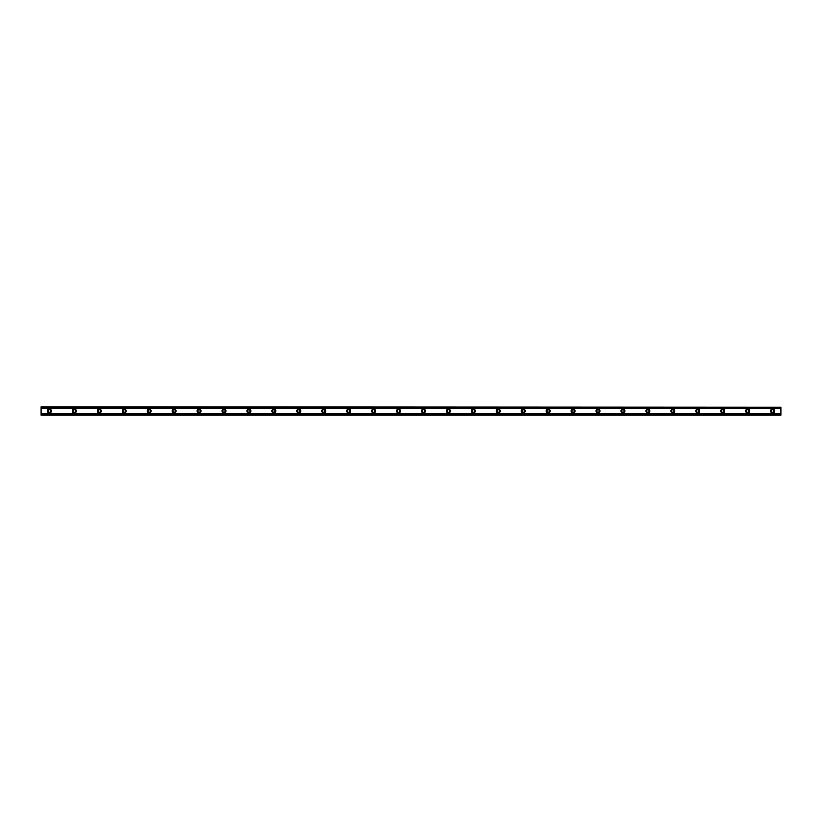 <?xml version="1.0" encoding="UTF-8"?>
<svg xmlns="http://www.w3.org/2000/svg" width="822" height="822" viewBox="0 0 822 822"><rect width="100%" height="100%" fill="white"/><g stroke="black" fill="none" stroke-linecap="round" stroke-linejoin="round"><path stroke-width="1.23" d="M49.412 412.243A1.243 1.243 0 0 1 48.169 411A1.243 1.243 0 0 1 49.412 409.757A1.243 1.243 0 0 1 50.656 411A1.243 1.243 0 0 1 49.412 412.243M772.588 412.243A1.243 1.243 0 0 1 771.344 411A1.243 1.243 0 0 1 772.588 409.757A1.243 1.243 0 0 1 773.831 411A1.243 1.243 0 0 1 772.588 412.243M747.65 412.243A1.243 1.243 0 0 1 746.407 411A1.243 1.243 0 0 1 747.65 409.757A1.243 1.243 0 0 1 748.893 411A1.243 1.243 0 0 1 747.65 412.243M722.713 412.243A1.243 1.243 0 0 1 721.469 411A1.243 1.243 0 0 1 722.713 409.757A1.243 1.243 0 0 1 723.956 411A1.243 1.243 0 0 1 722.713 412.243M697.775 412.243A1.243 1.243 0 0 1 696.532 411A1.243 1.243 0 0 1 697.775 409.757A1.243 1.243 0 0 1 699.019 411A1.243 1.243 0 0 1 697.775 412.243M672.838 412.243A1.243 1.243 0 0 1 671.595 411A1.243 1.243 0 0 1 672.838 409.757A1.243 1.243 0 0 1 674.081 411A1.243 1.243 0 0 1 672.838 412.243M647.9 412.243A1.243 1.243 0 0 1 646.657 411A1.243 1.243 0 0 1 647.9 409.757A1.243 1.243 0 0 1 649.154 411A1.243 1.243 0 0 1 647.9 412.243M622.963 412.243A1.243 1.243 0 0 1 621.72 411A1.243 1.243 0 0 1 622.963 409.757A1.243 1.243 0 0 1 624.217 411A1.243 1.243 0 0 1 622.963 412.243M598.026 412.243A1.243 1.243 0 0 1 596.782 411A1.243 1.243 0 0 1 598.026 409.757A1.243 1.243 0 0 1 599.279 411A1.243 1.243 0 0 1 598.026 412.243M573.088 412.243A1.243 1.243 0 0 1 571.845 411A1.243 1.243 0 0 1 573.088 409.757A1.243 1.243 0 0 1 574.342 411A1.243 1.243 0 0 1 573.088 412.243M548.151 412.243A1.243 1.243 0 0 1 546.907 411A1.243 1.243 0 0 1 548.151 409.757A1.243 1.243 0 0 1 549.404 411A1.243 1.243 0 0 1 548.151 412.243M523.213 412.243A1.243 1.243 0 0 1 521.97 411A1.243 1.243 0 0 1 523.213 409.757A1.243 1.243 0 0 1 524.467 411A1.243 1.243 0 0 1 523.213 412.243M498.276 412.243A1.243 1.243 0 0 1 497.033 411A1.243 1.243 0 0 1 498.276 409.757A1.243 1.243 0 0 1 499.529 411A1.243 1.243 0 0 1 498.276 412.243M473.338 412.243A1.243 1.243 0 0 1 472.095 411A1.243 1.243 0 0 1 473.338 409.757A1.243 1.243 0 0 1 474.592 411A1.243 1.243 0 0 1 473.338 412.243M448.401 412.243A1.243 1.243 0 0 1 447.158 411A1.243 1.243 0 0 1 448.401 409.757A1.243 1.243 0 0 1 449.655 411A1.243 1.243 0 0 1 448.401 412.243M423.464 412.243A1.243 1.243 0 0 1 422.22 411A1.243 1.243 0 0 1 423.464 409.757A1.243 1.243 0 0 1 424.717 411A1.243 1.243 0 0 1 423.464 412.243M398.536 412.243A1.243 1.243 0 0 1 397.283 411A1.243 1.243 0 0 1 398.536 409.757A1.243 1.243 0 0 1 399.78 411A1.243 1.243 0 0 1 398.536 412.243M373.599 412.243A1.243 1.243 0 0 1 372.345 411A1.243 1.243 0 0 1 373.599 409.757A1.243 1.243 0 0 1 374.842 411A1.243 1.243 0 0 1 373.599 412.243M348.662 412.243A1.243 1.243 0 0 1 347.408 411A1.243 1.243 0 0 1 348.662 409.757A1.243 1.243 0 0 1 349.905 411A1.243 1.243 0 0 1 348.662 412.243M323.724 412.243A1.243 1.243 0 0 1 322.471 411A1.243 1.243 0 0 1 323.724 409.757A1.243 1.243 0 0 1 324.967 411A1.243 1.243 0 0 1 323.724 412.243M298.787 412.243A1.243 1.243 0 0 1 297.533 411A1.243 1.243 0 0 1 298.787 409.757A1.243 1.243 0 0 1 300.03 411A1.243 1.243 0 0 1 298.787 412.243M273.849 412.243A1.243 1.243 0 0 1 272.596 411A1.243 1.243 0 0 1 273.849 409.757A1.243 1.243 0 0 1 275.093 411A1.243 1.243 0 0 1 273.849 412.243M248.912 412.243A1.243 1.243 0 0 1 247.658 411A1.243 1.243 0 0 1 248.912 409.757A1.243 1.243 0 0 1 250.155 411A1.243 1.243 0 0 1 248.912 412.243M223.974 412.243A1.243 1.243 0 0 1 222.721 411A1.243 1.243 0 0 1 223.974 409.757A1.243 1.243 0 0 1 225.218 411A1.243 1.243 0 0 1 223.974 412.243M199.037 412.243A1.243 1.243 0 0 1 197.783 411A1.243 1.243 0 0 1 199.037 409.757A1.243 1.243 0 0 1 200.28 411A1.243 1.243 0 0 1 199.037 412.243M174.1 412.243A1.243 1.243 0 0 1 172.846 411A1.243 1.243 0 0 1 174.1 409.757A1.243 1.243 0 0 1 175.343 411A1.243 1.243 0 0 1 174.1 412.243M149.162 412.243A1.243 1.243 0 0 1 147.919 411A1.243 1.243 0 0 1 149.162 409.757A1.243 1.243 0 0 1 150.405 411A1.243 1.243 0 0 1 149.162 412.243M124.225 412.243A1.243 1.243 0 0 1 122.981 411A1.243 1.243 0 0 1 124.225 409.757A1.243 1.243 0 0 1 125.468 411A1.243 1.243 0 0 1 124.225 412.243M99.287 412.243A1.243 1.243 0 0 1 98.044 411A1.243 1.243 0 0 1 99.287 409.757A1.243 1.243 0 0 1 100.531 411A1.243 1.243 0 0 1 99.287 412.243M74.35 412.243A1.243 1.243 0 0 1 73.107 411A1.243 1.243 0 0 1 74.35 409.757A1.243 1.243 0 0 1 75.593 411A1.243 1.243 0 0 1 74.35 412.243M49.412 409.027A1.973 1.973 0 0 0 47.44 411A1.973 1.973 0 0 0 49.412 412.973A1.973 1.973 0 0 0 51.385 411A1.973 1.973 0 0 0 49.412 409.027M772.588 409.027A1.973 1.973 0 0 0 770.615 411A1.973 1.973 0 0 0 772.588 412.973A1.973 1.973 0 0 0 774.56 411A1.973 1.973 0 0 0 772.588 409.027M747.65 409.027A1.973 1.973 0 0 0 745.677 411A1.973 1.973 0 0 0 747.65 412.973A1.973 1.973 0 0 0 749.623 411A1.973 1.973 0 0 0 747.65 409.027M722.713 409.027A1.973 1.973 0 0 0 720.74 411A1.973 1.973 0 0 0 722.713 412.973A1.973 1.973 0 0 0 724.685 411A1.973 1.973 0 0 0 722.713 409.027M697.775 409.027A1.973 1.973 0 0 0 695.802 411A1.973 1.973 0 0 0 697.775 412.973A1.973 1.973 0 0 0 699.748 411A1.973 1.973 0 0 0 697.775 409.027M672.838 409.027A1.973 1.973 0 0 0 670.865 411A1.973 1.973 0 0 0 672.838 412.973A1.973 1.973 0 0 0 674.811 411A1.973 1.973 0 0 0 672.838 409.027M647.9 409.027A1.973 1.973 0 0 0 645.928 411A1.973 1.973 0 0 0 647.9 412.973A1.973 1.973 0 0 0 649.873 411A1.973 1.973 0 0 0 647.9 409.027M622.963 409.027A1.973 1.973 0 0 0 620.99 411A1.973 1.973 0 0 0 622.963 412.973A1.973 1.973 0 0 0 624.936 411A1.973 1.973 0 0 0 622.963 409.027M598.026 409.027A1.973 1.973 0 0 0 596.053 411A1.973 1.973 0 0 0 598.026 412.973A1.973 1.973 0 0 0 599.998 411A1.973 1.973 0 0 0 598.026 409.027M573.088 409.027A1.973 1.973 0 0 0 571.115 411A1.973 1.973 0 0 0 573.088 412.973A1.973 1.973 0 0 0 575.061 411A1.973 1.973 0 0 0 573.088 409.027M548.151 409.027A1.973 1.973 0 0 0 546.178 411A1.973 1.973 0 0 0 548.151 412.973A1.973 1.973 0 0 0 550.124 411A1.973 1.973 0 0 0 548.151 409.027M523.213 409.027A1.973 1.973 0 0 0 521.24 411A1.973 1.973 0 0 0 523.213 412.973A1.973 1.973 0 0 0 525.186 411A1.973 1.973 0 0 0 523.213 409.027M498.276 409.027A1.973 1.973 0 0 0 496.303 411A1.973 1.973 0 0 0 498.276 412.973A1.973 1.973 0 0 0 500.259 411A1.973 1.973 0 0 0 498.276 409.027M473.338 409.027A1.973 1.973 0 0 0 471.366 411A1.973 1.973 0 0 0 473.338 412.973A1.973 1.973 0 0 0 475.322 411A1.973 1.973 0 0 0 473.338 409.027M448.401 409.027A1.973 1.973 0 0 0 446.428 411A1.973 1.973 0 0 0 448.401 412.973A1.973 1.973 0 0 0 450.384 411A1.973 1.973 0 0 0 448.401 409.027M423.464 409.027A1.973 1.973 0 0 0 421.491 411A1.973 1.973 0 0 0 423.464 412.973A1.973 1.973 0 0 0 425.447 411A1.973 1.973 0 0 0 423.464 409.027M398.536 409.027A1.973 1.973 0 0 0 396.553 411A1.973 1.973 0 0 0 398.536 412.973A1.973 1.973 0 0 0 400.509 411A1.973 1.973 0 0 0 398.536 409.027M373.599 409.027A1.973 1.973 0 0 0 371.616 411A1.973 1.973 0 0 0 373.599 412.973A1.973 1.973 0 0 0 375.572 411A1.973 1.973 0 0 0 373.599 409.027M348.662 409.027A1.973 1.973 0 0 0 346.678 411A1.973 1.973 0 0 0 348.662 412.973A1.973 1.973 0 0 0 350.634 411A1.973 1.973 0 0 0 348.662 409.027M323.724 409.027A1.973 1.973 0 0 0 321.741 411A1.973 1.973 0 0 0 323.724 412.973A1.973 1.973 0 0 0 325.697 411A1.973 1.973 0 0 0 323.724 409.027M298.787 409.027A1.973 1.973 0 0 0 296.814 411A1.973 1.973 0 0 0 298.787 412.973A1.973 1.973 0 0 0 300.76 411A1.973 1.973 0 0 0 298.787 409.027M273.849 409.027A1.973 1.973 0 0 0 271.877 411A1.973 1.973 0 0 0 273.849 412.973A1.973 1.973 0 0 0 275.822 411A1.973 1.973 0 0 0 273.849 409.027M248.912 409.027A1.973 1.973 0 0 0 246.939 411A1.973 1.973 0 0 0 248.912 412.973A1.973 1.973 0 0 0 250.885 411A1.973 1.973 0 0 0 248.912 409.027M223.974 409.027A1.973 1.973 0 0 0 222.002 411A1.973 1.973 0 0 0 223.974 412.973A1.973 1.973 0 0 0 225.947 411A1.973 1.973 0 0 0 223.974 409.027M199.037 409.027A1.973 1.973 0 0 0 197.064 411A1.973 1.973 0 0 0 199.037 412.973A1.973 1.973 0 0 0 201.01 411A1.973 1.973 0 0 0 199.037 409.027M174.1 409.027A1.973 1.973 0 0 0 172.127 411A1.973 1.973 0 0 0 174.1 412.973A1.973 1.973 0 0 0 176.072 411A1.973 1.973 0 0 0 174.1 409.027M149.162 409.027A1.973 1.973 0 0 0 147.189 411A1.973 1.973 0 0 0 149.162 412.973A1.973 1.973 0 0 0 151.135 411A1.973 1.973 0 0 0 149.162 409.027M124.225 409.027A1.973 1.973 0 0 0 122.252 411A1.973 1.973 0 0 0 124.225 412.973A1.973 1.973 0 0 0 126.198 411A1.973 1.973 0 0 0 124.225 409.027M99.287 409.027A1.973 1.973 0 0 0 97.315 411A1.973 1.973 0 0 0 99.287 412.973A1.973 1.973 0 0 0 101.26 411A1.973 1.973 0 0 0 99.287 409.027M74.35 409.027A1.973 1.973 0 0 0 72.377 411A1.973 1.973 0 0 0 74.35 412.973A1.973 1.973 0 0 0 76.323 411A1.973 1.973 0 0 0 74.35 409.027M41.1 414.761L41.1 413.702L780.9 413.702L780.9 415.151L41.1 415.151L780.9 414.761M41.1 407.239L780.9 407.239L41.1 406.849L41.1 413.702M780.9 407.239L780.9 413.702M780.9 414.658L41.1 414.658M41.1 408.298L780.9 408.298M41.1 407.342L780.9 407.342"/></g></svg>
